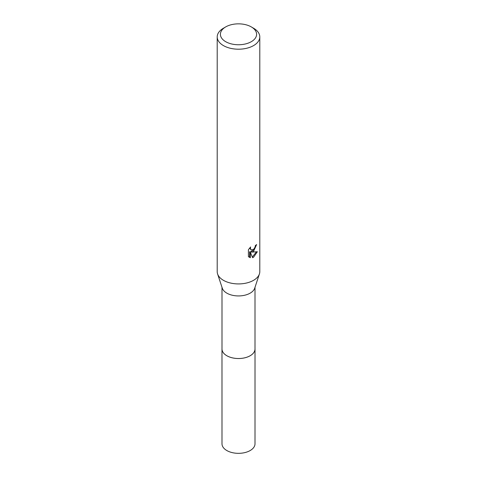 <?xml version="1.0" encoding="UTF-8"?>
<svg xmlns="http://www.w3.org/2000/svg" width="477" height="477" viewBox="0 0 477 477"><rect width="100%" height="100%" fill="white"/><g stroke="black" fill="none" stroke-linecap="round" stroke-linejoin="round"><path stroke-width="0.72" d="M255.004 287.309L255.004 348.997A16.504 9.528 180 0 1 250.169 355.735A16.504 9.528 180 0 1 232.186 357.798A16.504 9.528 180 0 1 221.996 348.997L221.996 287.309M255.004 348.759A16.51 9.534 180 0 1 250.175 355.741A16.51 9.534 180 0 1 231.989 357.762A16.51 9.534 180 0 1 221.996 348.759M251.301 26.909L253.555 28.215A21.292 12.295 180 0 1 259.792 36.908L259.792 271.634A21.292 12.295 180 0 1 259.416 273.929L254.712 288.191A16.504 9.528 180 0 1 250.169 293.146A16.504 9.528 180 0 1 233.647 295.513A16.504 9.528 180 0 1 222.288 288.191L217.584 273.929A21.292 12.295 180 0 1 217.208 271.634L217.208 36.908A21.292 12.295 180 0 1 223.445 28.215L225.699 26.909A18.102 10.452 180 0 1 251.301 26.909A18.102 10.452 180 0 1 251.301 41.69A18.102 10.452 180 0 1 225.699 41.69A18.102 10.452 180 0 1 225.699 26.909L223.445 28.215M259.416 273.929A21.292 12.295 180 0 1 253.555 280.327A21.292 12.295 180 0 1 232.239 283.38A21.292 12.295 180 0 1 217.584 273.929M253.555 251.343L251.516 252.112L257.353 251.743L253.555 257.264L252.554 257.681L250.347 252.172L250.347 257.729L248.404 256.59L248.404 249.733L250.646 246.955L250.342 248.32L251.164 249.948L253.555 249.501L255.094 247.044L255.32 245.619A21.292 12.295 0 0 0 256.62 244.54L253.555 251.343M259.792 36.908A21.292 12.295 180 0 1 253.555 45.601A21.292 12.295 180 0 1 230.349 48.266A21.292 12.295 180 0 1 217.208 36.908M255.755 245.285L254.086 249.608L250.759 251.677L251.516 252.112M251.17 249.948L249.584 248.1M248.946 257.067L249.578 257.288L249.578 251.731L250.347 252.172M252.315 257.061L256.352 251.957M249.578 257.288L250.347 257.729M255.004 348.657A16.516 9.534 180 0 1 255.016 349.003L255.004 443.807A16.504 9.528 180 0 1 244.814 452.607A16.504 9.528 180 0 1 226.831 450.544A16.504 9.528 180 0 1 221.996 443.807L221.984 349.003A16.516 9.534 180 0 1 221.996 348.657M255.016 349.003A16.516 9.534 180 0 1 244.82 357.81A16.516 9.534 180 0 1 226.825 355.747A16.516 9.534 180 0 1 221.984 349.003"/></g></svg>
